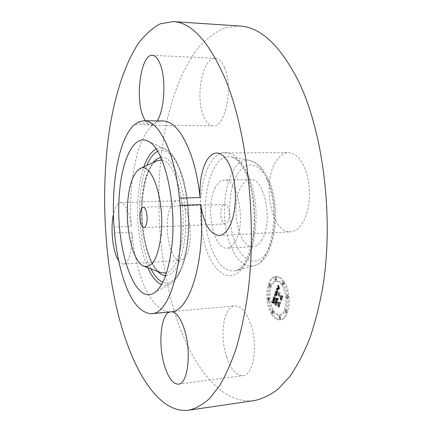<?xml version="1.0" encoding="UTF-8"?>
<svg xmlns="http://www.w3.org/2000/svg" width="432" height="432" viewBox="0 0 432 432"><rect width="100%" height="100%" fill="white"/><g stroke="black" fill="none" stroke-linecap="round" stroke-linejoin="round"><path stroke-width="0.32" stroke-dasharray="2.16 1.62" d="M215.282 187.682C204.962 206.075 213.073 249.944 227.005 248.141C230.002 247.936 232.691 245.835 235.073 241.844C246.472 224.51 237.956 177.779 224.294 180.101C220.801 180.29 217.798 182.817 215.282 187.682M221.773 219.991C222.745 222.556 223.954 223.857 225.396 223.884C228.744 224.084 230.558 214.11 228.188 208.202C227.216 205.702 226.028 204.439 224.624 204.412C221.243 204.239 219.472 214.099 221.773 219.991M145.071 120.749C146.875 123.703 148.862 125.21 151.022 125.28L153.014 124.843C136.593 138.159 128.023 183.568 131.333 226.368L114.07 227.135M153.014 124.843L134.444 124.659M118.681 260.75C120.226 263.018 121.819 264.114 123.466 264.038C125.404 263.887 127.121 262.1 128.623 258.671C131.231 252.164 132.295 243.308 131.819 232.108L114.539 232.929M131.819 232.108C133.105 245.452 135.34 257.872 138.526 269.363C146.216 296.314 156.589 310.532 169.641 312.023M163.004 120.96L159.046 121.522L155.223 123.26L136.539 123.061M155.223 123.26L157.108 120.89M131.333 226.368C129.19 211.264 125.62 203.326 120.631 202.559C118.422 202.716 116.532 204.844 114.966 208.942L113.459 214.261M239.576 25.996L224.71 27.967C215.266 32.049 206.528 38.578 198.504 47.552C183.152 67.208 171.979 95.877 165.316 128.407C154.321 185.938 157.421 253.546 173.75 309.29C189.486 362.691 219.677 405.2 254.497 400.545M170.791 206.998C162.778 222.799 169.452 262.013 180.252 260.393C182.509 260.221 184.518 258.466 186.289 255.128C195.053 240.138 188.044 198.666 177.433 200.772C174.857 200.934 172.643 203.013 170.791 206.998M226.654 357.064C230.98 369.522 236.407 375.71 242.93 375.646C253.757 375.435 258.406 344.396 250.328 323.071C245.889 311.461 240.71 305.732 234.792 305.872C223.69 306.256 219.294 335.853 226.654 357.064M301.871 224.019L304.474 219.326L306.601 213.748L308.183 207.446L309.15 200.632L309.469 193.525L309.128 186.376L308.14 179.42L306.536 172.897L304.376 167.022L301.747 161.978L298.728 157.923L295.439 154.969L291.973 153.187L288.457 152.609C283.441 152.804 279.121 155.995 275.503 162.184C261.706 184.108 271.82 233.798 290.498 231.8C294.689 231.547 298.48 228.949 301.871 224.019M224.618 67.651C222.043 61.69 218.943 58.579 215.314 58.32C202.819 56.894 195.145 95.963 203.305 115.479C205.902 122.164 209.223 125.631 213.257 125.874C225.202 127.818 233.62 87.291 224.618 67.651M261.549 240.37C273.559 223.258 264.746 177.26 250.382 179.561C246.71 179.75 243.54 182.245 240.878 187.045C229.97 205.195 238.399 248.449 253.049 246.607C256.198 246.386 259.033 244.307 261.549 240.37M284.256 281.707C281.826 278.084 279.25 276.35 276.512 276.496C267.311 276.518 264.767 301.968 272.587 313.913C275.087 317.93 277.825 319.847 280.805 319.669C289.942 319.766 292.469 293.263 284.256 281.707M271.458 314.026C263.655 302.065 266.188 276.604 275.373 276.583C278.105 276.437 280.681 278.176 283.1 281.799C291.298 293.366 288.781 319.885 279.661 319.783C276.691 319.966 273.953 318.044 271.458 314.026M281.831 285.309C288.257 294.457 286.27 315.257 279.083 315.187C276.761 315.328 274.622 313.832 272.662 310.694C266.479 301.304 268.477 281.156 275.708 281.151C277.879 281.038 279.92 282.42 281.831 285.309M269.606 284.51L269.379 286.767L268.925 286.454L269.152 284.197L269.606 284.51M272.403 311.413L272.198 313.654L271.717 313.313L271.922 311.067L272.403 311.413L273.532 311.299L273.051 310.959L272.846 313.2L273.326 313.546L273.532 311.299M268.348 298.242L268.137 300.478L267.673 300.154L267.883 297.918L269.471 298.145L269.006 297.815L268.796 300.051L269.26 300.38L269.471 298.145M285.773 310.279L285.552 312.595L285.039 312.239L285.26 309.928L285.773 310.279M279.585 316.537L279.374 318.811L278.872 318.46L279.077 316.181L279.585 316.537M282.107 284.558L282.35 282.231L282.83 282.55L282.587 284.882L282.107 284.558L283.257 284.461L283.738 284.785L283.981 282.458L283.5 282.139L283.257 284.461M274.822 279.898L275.065 277.609L275.524 277.922L275.287 280.217L274.822 279.898L276.426 280.125L276.664 277.83L276.199 277.517L275.962 279.812M286.416 298.053L286.654 295.715L287.156 296.055L286.918 298.393L286.416 298.053M273.791 310.586C275.756 313.718 277.9 315.214 280.228 315.074C287.426 315.144 289.418 294.354 282.982 285.212C281.065 282.328 279.018 280.946 276.847 281.065C269.6 281.07 267.597 301.201 273.791 310.586M275.643 293.765L277.198 294.64L276.761 292.604L277.252 290.833L281.583 297.556L281.718 299.084L282.906 295.834L282.069 296.093L278.105 289.845L278.656 288.641L279.515 289.067L279.482 288.76L278.716 288.317L278.03 289.602L277.808 289.375L278.645 287.68L279.58 288.311L278.721 285.352L275.643 293.765L274.509 293.868L277.582 285.444L278.435 288.409L277.43 287.815L276.669 289.472L276.89 289.699L277.576 288.414L278.44 288.976L277.619 288.657L276.966 289.942L280.924 296.19L281.756 295.936L280.568 299.187L280.438 297.659L276.113 290.93L275.621 292.837L275.972 294.662L277.241 295.407L276.512 294.635L274.509 293.868M277.015 293.695L277.393 291.827L281.389 298.139L281.734 300.461L283.009 296.498L281.767 299.9L281.502 297.977L277.36 291.433L277.015 293.695L275.881 293.798L276.221 291.53L280.352 298.08L280.622 300.002L281.864 296.6L280.584 300.564L280.244 298.242L276.259 291.924L275.881 293.798M275.411 294.413L272.819 301.644L274.39 302.389L274.05 300.083L274.892 297.275L276.723 300.208L276.566 300.634L274.957 298.048L274.255 300.213L274.309 301.579L275 298.388L276.507 300.807L276.124 301.86L275.065 301.914L276.701 304.555L276.475 302.335L277.052 300.737L279.04 303.923L279.229 305.645L280.487 302.2L279.553 302.519L277.852 299.803L278.392 298.949L277.744 299.63L277.56 299.333L278.294 298.307L277.711 298.183L277.231 298.804L275.578 296.163L275.411 294.413L274.277 294.511L274.439 296.266L276.091 298.906L276.572 298.285L277.15 298.409L276.421 299.435L276.604 299.732L277.247 299.052L276.712 299.905L278.413 302.627L279.342 302.303L278.089 305.753L277.9 304.031L275.913 300.839L275.335 302.438L275.562 304.657L273.931 302.017L274.99 301.968L275.368 300.91L273.866 298.49L273.181 301.682L273.17 300.062L273.823 298.145L275.432 300.737L275.584 300.31L273.764 297.378L272.916 300.186L273.256 302.492L271.69 301.752L274.277 294.511M272.867 302.551L274.498 303.226L273.391 302.362L271.717 302.427L272.765 302.643L273.364 303.329L271.739 302.659M275.017 302.643L276.712 305.089L275.022 302.368L275.017 302.643L273.883 302.746L273.888 302.47L275.567 305.473L273.883 302.746M276.647 303.296L277.166 301.865L278.851 304.576L279.266 307.195L280.708 302.783L279.304 306.628L278.964 304.479L277.123 301.52L276.647 303.296L275.508 303.404L275.983 301.628L277.825 304.582L278.159 306.736L279.563 302.891L278.127 307.303L277.711 304.684L276.026 301.968L275.508 303.404M275.578 296.163L274.439 296.266M277.231 298.804L276.091 298.906M277.317 298.62L276.178 298.723M277.409 298.469L276.275 298.571M277.506 298.345L276.367 298.442M277.609 298.247L276.469 298.35M277.711 298.183L276.572 298.285M277.819 298.15L276.68 298.247M277.933 298.145L276.793 298.247M278.046 298.166L276.907 298.269M278.17 298.226L277.031 298.323M278.294 298.307L277.15 298.409M278.338 298.458L277.198 298.561M278.246 298.463L277.106 298.566M278.159 298.485L277.02 298.588M278.073 298.517L276.934 298.62M277.997 298.561L276.858 298.663M277.922 298.62L276.782 298.723M277.857 298.696L276.718 298.798M277.792 298.777L276.653 298.879M277.733 298.874L276.593 298.976M277.679 298.987L276.539 299.09M277.63 299.111L276.491 299.214M277.592 299.219L276.453 299.327M277.56 299.333L276.421 299.435M277.744 299.63L276.604 299.732M277.798 299.5L276.658 299.603M277.846 299.387L276.712 299.489M277.906 299.284L276.766 299.387M277.965 299.198L276.826 299.3M278.03 299.122L276.89 299.225M278.095 299.063L276.955 299.165M278.165 299.014L277.025 299.117M278.235 298.982L277.096 299.084M278.311 298.96L277.171 299.063M278.392 298.949L277.247 299.052M278.424 299.219L277.285 299.322M278.348 299.23L277.209 299.333M278.278 299.257L277.139 299.36M278.213 299.29L277.074 299.392M278.149 299.333L277.009 299.435M278.095 299.387L276.955 299.489M278.035 299.446L276.896 299.549M277.987 299.522L276.847 299.624M277.938 299.603L276.799 299.705M277.895 299.7L276.755 299.803M277.852 299.803L276.712 299.905M279.553 302.519L278.413 302.627M280.487 302.2L279.342 302.303M279.229 305.645L278.089 305.753M279.04 303.923L277.9 304.031M277.052 300.737L275.913 300.839M276.475 302.335L275.335 302.438M276.701 304.555L275.562 304.657M275.065 301.914L273.931 302.017M276.124 301.86L274.99 301.968M276.507 300.807L275.368 300.91M275 298.388L273.866 298.49M274.93 298.55L273.796 298.652M274.865 298.701L273.731 298.804M274.806 298.847L273.677 298.949M274.757 298.976L273.623 299.079M274.709 299.106L273.58 299.203M274.655 299.268L273.521 299.371M274.601 299.425L273.467 299.527M274.552 299.576L273.418 299.678M274.504 299.722L273.375 299.819M274.466 299.857L273.332 299.959M274.428 299.986L273.299 300.089M274.396 300.11L273.267 300.213M274.369 300.229L273.24 300.332M274.331 300.44L273.197 300.548M274.304 300.65L273.17 300.753M274.288 300.866L273.159 300.969M274.288 301.093L273.154 301.196M274.293 301.331L273.159 301.433M274.309 301.579L273.181 301.682M274.261 301.374L273.132 301.477M274.228 301.158L273.1 301.261M274.212 300.931L273.078 301.039M274.212 300.704L273.078 300.807M274.223 300.461L273.094 300.564M274.255 300.213L273.127 300.316M274.304 299.959L273.17 300.062M274.363 299.695L273.235 299.797M274.444 299.425L273.31 299.527M274.536 299.144L273.402 299.246M274.747 298.582L273.613 298.685M274.811 298.409L273.677 298.512M274.957 298.048L273.823 298.145M276.566 300.634L275.432 300.737M276.723 300.208L275.584 300.31M274.892 297.275L273.764 297.378M274.806 297.54L273.672 297.643M274.568 298.226L273.434 298.323M274.423 298.615L273.289 298.717M274.347 298.825L273.213 298.928M274.282 299.025L273.148 299.128M274.223 299.219L273.094 299.322M274.174 299.408L273.04 299.511M274.131 299.587L273.002 299.689M274.099 299.759L272.965 299.862M274.072 299.927L272.938 300.029M274.05 300.083L272.916 300.186M274.039 300.235L272.905 300.337M274.034 300.38L272.9 300.483M274.034 300.526L272.905 300.629M274.045 300.683L272.911 300.785M274.061 300.85L272.932 300.953M274.088 301.034L272.954 301.136M274.12 301.228L272.986 301.331M274.158 301.439L273.024 301.541M274.207 301.655L273.073 301.757M274.261 301.887L273.127 301.99M274.32 302.13L273.186 302.233M274.39 302.389L273.256 302.492M273.926 302.065L272.797 302.168M273.85 302.017L272.722 302.119M273.775 301.968L272.646 302.071M273.71 301.93L272.581 302.033M273.591 301.865L272.457 301.968M273.488 301.817L272.354 301.919M273.37 301.774L272.241 301.882M273.305 301.757L272.176 301.86M273.235 301.736L272.106 301.838M273.159 301.72L272.03 301.822M272.819 301.644L271.69 301.752M278.721 285.352L277.582 285.444M278.813 285.687L277.668 285.779M278.899 286.011L277.76 286.103M278.991 286.324L277.846 286.421M279.077 286.627L277.938 286.724M279.169 286.924L278.024 287.015M279.256 287.204L278.116 287.302M279.347 287.474L278.203 287.572M279.434 287.739L278.289 287.831M279.526 287.987L278.381 288.085M279.58 288.311L278.435 288.409M279.482 288.171L278.338 288.268M279.38 288.052L278.24 288.144M279.288 287.944L278.143 288.041M279.196 287.852L278.051 287.95M279.11 287.782L277.965 287.874M279.023 287.723L277.879 287.82M278.942 287.68L277.798 287.777M278.861 287.658L277.722 287.75M278.786 287.647L277.646 287.744M278.716 287.658L277.571 287.75M278.645 287.68L277.501 287.777M278.575 287.723L277.43 287.815M278.505 287.777L277.366 287.874M278.435 287.852L277.295 287.95M278.37 287.944L277.225 288.041M278.3 288.052L277.16 288.149M278.23 288.176L277.09 288.274M278.165 288.317L277.025 288.414M278.1 288.479L276.961 288.571M278.035 288.652L276.89 288.749M277.987 288.787L276.847 288.878M277.943 288.922L276.799 289.019M277.895 289.067L276.755 289.165M277.852 289.219L276.712 289.316M277.808 289.375L276.669 289.472M278.03 289.602L276.89 289.699M278.181 289.17L277.042 289.267M278.24 289.019L277.096 289.116M278.294 288.878L277.155 288.976M278.354 288.754L277.214 288.851M278.413 288.641L277.274 288.738M278.473 288.549L277.333 288.646M278.537 288.468L277.393 288.565M278.597 288.403L277.452 288.5M278.656 288.355L277.517 288.446M278.716 288.317L277.576 288.414M278.845 288.29L277.7 288.387M278.91 288.301L277.771 288.392M278.98 288.322L277.841 288.419M279.056 288.36L277.911 288.452M279.131 288.409L277.992 288.506M279.218 288.473L278.073 288.571M279.304 288.554L278.159 288.652M279.391 288.652L278.246 288.743M279.482 288.76L278.343 288.857M279.58 288.884L278.44 288.976M279.515 289.067L278.37 289.165M279.428 288.959L278.289 289.051M279.353 288.862L278.208 288.954M279.272 288.776L278.132 288.873M279.196 288.706L278.057 288.803M279.126 288.646L277.987 288.743M278.996 288.565L277.852 288.662M278.872 288.538L277.733 288.635M278.764 288.565L277.619 288.657M278.656 288.641L277.511 288.738M278.602 288.7L277.457 288.792M278.548 288.77L277.409 288.868M278.494 288.857L277.355 288.954M278.44 288.954L277.301 289.051M278.386 289.067L277.247 289.165M278.338 289.192L277.193 289.289M278.284 289.332L277.144 289.429M278.105 289.845L276.966 289.942M282.069 296.093L280.924 296.19M282.906 295.834L281.756 295.936M281.718 299.084L280.568 299.187M281.583 297.556L280.438 297.659M277.252 290.833L276.113 290.93M277.198 290.952L276.059 291.049M277.15 291.071L276.01 291.168M277.101 291.195L275.962 291.292M277.052 291.319L275.913 291.416M277.004 291.443L275.87 291.541M276.955 291.6L275.816 291.697M276.907 291.751L275.767 291.848M276.869 291.897L275.729 291.994M276.831 292.043L275.697 292.145M276.804 292.189L275.67 292.286M276.788 292.329L275.648 292.426M276.772 292.469L275.632 292.567M276.761 292.604L275.627 292.702M276.761 292.739L275.621 292.837M276.766 292.869L275.627 292.972M276.777 293.004L275.638 293.101M276.793 293.144L275.654 293.242M276.815 293.285L275.681 293.382M276.847 293.436L275.713 293.533M276.885 293.587L275.751 293.69M276.928 293.749L275.794 293.846M276.982 293.911L275.843 294.014M277.042 294.084L275.902 294.181M277.106 294.257L275.967 294.359M277.177 294.44L276.037 294.538M277.198 294.64L276.059 294.737M277.106 294.565L274.822 294.754L274.606 294.44L276.102 295.504L274.822 294.754M277.02 294.494L275.881 294.592M276.934 294.424L275.8 294.527M276.853 294.365L275.713 294.462M276.772 294.311L275.638 294.408M276.696 294.257L275.557 294.354M276.62 294.208L275.481 294.311M276.545 294.165L275.405 294.268M276.475 294.127L275.335 294.23M276.404 294.095L275.27 294.197M275.719 293.803L274.585 293.9M275.022 302.368L273.888 302.47M276.712 305.089L275.573 305.197M276.701 305.365L275.567 305.473M275.729 294.602L274.595 294.7M275.74 294.338L274.606 294.44M275.843 294.349L274.709 294.451M275.956 294.376L274.822 294.478M276.08 294.419L274.941 294.516M276.21 294.478L275.076 294.575M276.356 294.548L275.222 294.646M276.512 294.635L275.373 294.732M276.674 294.737L275.54 294.835M276.847 294.851L275.713 294.953M277.036 294.986L275.897 295.083M277.274 295.169L276.134 295.267M277.241 295.407L276.102 295.504M277.047 295.267L275.908 295.364M276.863 295.137L275.724 295.24M276.691 295.024L275.551 295.121M276.523 294.921L275.384 295.024M276.367 294.835L275.233 294.937M276.221 294.759L275.087 294.862M276.086 294.7L274.946 294.802M275.837 294.624L274.703 294.721M272.846 302.324L271.717 302.427M273.035 302.319L271.901 302.422M273.213 302.33L272.084 302.438M273.391 302.362L272.263 302.465M273.564 302.405L272.435 302.508M273.731 302.465L272.603 302.567M273.893 302.535L272.765 302.643M274.05 302.627L272.921 302.729M274.207 302.735L273.073 302.837M274.352 302.854L273.224 302.956M274.498 302.989L273.364 303.097M274.498 303.226L273.364 303.329M274.369 303.107L273.235 303.21M274.228 302.999L273.1 303.102M274.088 302.902L272.954 303.01M273.931 302.821L272.803 302.924M273.775 302.751L272.646 302.854M273.607 302.686L272.479 302.789M273.434 302.638L272.3 302.74M273.251 302.6L272.122 302.702M273.062 302.573L271.933 302.675M276.993 293.609L275.854 293.706M276.955 293.436L275.821 293.539M276.934 293.269L275.794 293.371M276.923 293.107L275.783 293.209M276.928 292.95L275.789 293.047M276.944 292.793L275.805 292.891M276.977 292.615L275.837 292.718M277.025 292.415L275.886 292.513M277.058 292.307L275.918 292.405M277.09 292.189L275.956 292.291M277.128 292.07L275.994 292.167M277.171 291.94L276.037 292.037M277.22 291.805L276.08 291.902M277.36 291.433L276.221 291.53M281.502 297.977L280.352 298.08M281.767 299.9L280.622 300.002M283.009 296.498L281.864 296.6M283.063 296.833L281.912 296.935M281.734 300.461L280.584 300.564M281.389 298.139L280.244 298.242M277.393 291.827L276.259 291.924M277.355 291.924L276.215 292.021M277.312 292.021L276.172 292.118M277.274 292.118L276.14 292.216M277.225 292.264L276.086 292.361M277.182 292.41L276.043 292.513M277.144 292.567L276.005 292.664M277.112 292.718L275.972 292.815M277.079 292.874L275.945 292.972M277.058 293.036L275.918 293.134M277.042 293.198L275.902 293.296M277.025 293.36L275.886 293.458M277.02 293.528L275.881 293.625M276.615 302.924L275.476 303.032M277.123 301.52L275.983 301.628M278.964 304.479L277.825 304.582M279.304 306.628L278.159 306.736M280.708 302.783L279.563 302.891M280.751 303.134L279.607 303.237M279.266 307.195L278.127 307.303M278.851 304.576L277.711 304.684M277.166 301.865L276.026 301.968M270.049 286.362L270.508 286.675L270.729 284.418L270.275 284.105L270.049 286.362M286.189 312.125L286.708 312.482L286.924 310.165L286.416 309.814L286.189 312.125M280.012 318.341L280.519 318.697L280.724 316.418L280.222 316.067L280.012 318.341M288.311 295.952L287.809 295.612L287.572 297.945L288.079 298.285L288.311 295.952M141.944 198.229C143.937 178.519 148.748 166.088 156.379 160.936C154.251 162.599 153.457 162.275 149.575 169.328C146.124 176.553 143.829 186.046 142.695 197.802C139.185 229.246 149.423 268.526 160.828 272.651C147.857 267.381 138.796 229.279 141.944 198.229M161.957 160.067C174.928 161.158 186.656 202.943 182.358 237.514C179.615 258.277 174.317 270.13 166.46 273.073M160.893 157.626C175.106 153.868 189.67 199.53 184.761 238.329C181.37 262.532 174.982 274.952 165.591 275.594M157.685 271.458C146.459 260.15 139.784 225.779 142.565 197.489C144.11 181.451 147.701 169.749 153.338 162.378M157.588 151.303C166.255 147.609 174.15 154.996 181.273 173.459C187.65 191.619 190.28 218.716 187.726 241.202C184.572 270.335 173.313 286.967 162.799 282.155M150.952 268.898C142.133 251.705 137.867 221.141 140.287 195.286C141.361 183.573 143.543 173.632 146.831 165.461M147.793 267.694C139.666 249.485 135.923 219.883 138.245 194.632C139.201 184.07 141.043 174.83 143.78 166.914M156.114 149.024C159.127 147.528 162.232 147.598 165.429 149.234C180.074 155.191 192.078 203.218 187.175 242.195C184.313 264.281 178.848 278.084 170.78 283.597C167.724 285.482 164.635 285.8 161.514 284.548M234.641 241.164C241.828 261.328 256.505 268.099 266.371 252.812C276.367 237.854 277.69 203.386 268.823 182.482C260.107 161.357 244.885 159.683 236.552 175.889C228.085 191.835 227.318 221.179 234.641 241.164M267.089 179.561C262.256 168.345 256.516 161.973 249.863 160.439C228.604 155.131 216.826 210.384 229.959 243.842C236.164 260.221 244.199 267.511 254.059 265.707C271.82 262.786 280.6 209.747 267.089 179.561M249.172 177.493C244.123 165.359 238.167 158.501 231.293 156.908C209.342 151.465 197.494 210.848 210.983 246.872C217.366 264.562 225.644 272.506 235.823 270.707C254.194 267.856 263.304 210.222 249.172 177.493M247.271 174.474C236.434 147.269 218.074 146.038 208.348 166.86C198.45 187.358 197.683 224.116 206.329 249.55C214.807 275.179 232.351 284.747 244.436 265.453C256.7 246.569 258.293 201.415 247.271 174.474M274.606 298.949L273.472 299.052M274.676 298.766L273.542 298.868M274.882 298.242L273.748 298.345M274.293 302.319L273.159 302.422M274.19 302.243L273.062 302.351M274.099 302.179L272.97 302.287M274.012 302.119L272.878 302.222M273.083 301.698L271.955 301.801M272.997 301.682L271.868 301.784M272.911 301.666L271.782 301.768M272.846 313.2L271.717 313.313M268.796 300.051L267.673 300.154M283.981 282.458L282.83 282.55M276.664 277.83L275.524 277.922M143.996 227.572L225.396 223.884M143.186 207.209L224.624 204.412M148.165 141.286L165.429 149.234C181.429 156.26 192.559 203.143 187.92 241.682C185.242 263.509 179.528 277.484 170.78 283.597L154.208 292.891M123.466 264.038L180.252 260.393M178.438 384.14L242.93 375.646M216.734 153.004L288.457 152.609M152.35 55.345L215.314 58.32M151.022 125.28L213.257 125.874M219.04 235.494L290.498 231.8M151.907 313.481L234.792 305.872M120.631 202.559L177.433 200.772M250.382 179.561L224.294 180.101M269.017 180.625C265.453 172.109 260.874 166.093 255.28 162.578L249.863 160.439L231.293 156.908C236.558 157.788 241.828 164.268 247.109 176.337C253.476 192.359 255.96 216.486 253.071 236.245C249.07 256.943 243.319 268.429 235.823 270.707L254.059 265.707C274.73 260.852 281.875 210.422 269.017 180.625M253.049 246.607L227.005 248.141M276.512 276.496L275.373 276.583M280.805 319.669L279.661 319.783M280.228 315.074L279.083 315.187M276.847 281.065L275.708 281.151M270.508 286.675L269.379 286.767M270.275 284.105L269.152 284.197M273.326 313.546L272.198 313.654M273.051 310.959L271.922 311.067M269.26 300.38L268.137 300.478M269.006 297.815L267.883 297.918M286.708 312.482L285.552 312.595M286.416 309.814L285.26 309.928M280.519 318.697L279.374 318.811M280.222 316.067L279.077 316.181M283.5 282.139L282.35 282.231M283.738 284.785L282.587 284.882M276.199 277.517L275.065 277.609M276.426 280.125L275.287 280.217M287.809 295.612L286.654 295.715M288.079 298.285L286.918 298.393"/><path stroke-width="0.65" d="M140.967 223.468C141.793 226.163 142.803 227.529 143.996 227.572C146.767 227.821 148.181 217.399 146.173 211.205C145.341 208.58 144.347 207.252 143.186 207.209C140.389 207.004 139.018 217.291 140.967 223.468M161.055 235.375C165.143 200.178 151.335 160.267 139.682 168.858C133.38 173.167 129.406 183.94 127.759 201.182C125.167 228.388 132.851 261.787 143.554 266.085C152.107 268.591 157.939 258.358 161.055 235.375M171.812 246.424C177.077 202.122 163.852 147.501 148.165 141.286C134.244 133.726 122.029 158.938 119.518 192.721C114.507 243.529 133.569 306.374 154.208 292.891C162.859 286.945 168.728 271.458 171.812 246.424M134.444 124.659C118.854 138.127 110.824 183.94 114.07 227.135L114.539 232.929C115.792 246.391 117.947 258.935 121.003 270.551C128.374 297.778 138.272 312.179 150.703 313.762L152.982 313.513C170.257 311.98 184.912 260.755 180.139 205.297L179.48 198.148C177.671 181.44 174.641 166.752 170.397 154.073C162.529 132.116 153.711 121.003 143.942 120.733L139.12 121.684L134.444 124.659M152.982 313.513L172.033 311.764C176.801 312.703 180.965 318.719 184.529 329.805C191.711 352.064 187.855 384.172 178.438 384.14C172.773 384.064 168.021 377.541 164.182 364.57C158.036 343.624 160.834 314.674 169.641 312.023L150.703 313.762M172.033 311.764C190.177 310.138 205.648 259.411 200.777 204.595L180.139 205.297M200.777 204.595C203.877 224.03 209.963 234.328 219.04 235.494C222.718 235.262 226.033 232.589 228.982 227.475L231.239 222.604L233.08 216.799L234.43 210.238L235.235 203.132L235.472 195.723L235.127 188.26L234.209 180.997L232.756 174.188L230.818 168.053L228.469 162.788L225.79 158.56L222.88 155.477L219.829 153.614L216.734 153.004C212.333 153.203 208.57 156.524 205.448 162.956C201.236 172.325 199.46 183.848 200.102 197.527L179.48 198.148M200.102 197.527C198.25 181.013 195.107 166.487 190.685 153.954C182.488 132.241 173.264 121.241 163.004 120.96L143.942 120.733M118.211 314.318C132.084 369.506 158.366 414.137 188.676 410.206C195.674 408.607 202.603 404.752 209.444 398.628L219.31 386.132C225.585 375.586 231.287 362.734 236.423 347.587C241.132 331.214 244.944 313.054 247.855 293.107C257.31 221.254 247.072 130.766 224.937 78.17C208.634 41.229 191.387 22.372 173.194 21.6L160.294 23.809C152.129 28.145 144.612 34.987 137.743 44.345C124.627 64.805 115.225 94.441 109.733 127.964C100.699 187.245 103.815 256.673 118.211 314.318M157.108 120.89C164.311 110.835 166.282 80.087 160.477 64.94C158.204 58.779 155.493 55.582 152.35 55.345C141.523 53.989 135.173 94.403 142.349 114.545L145.071 120.749M113.459 214.261C110.214 228.663 112.838 252.563 118.681 260.75M188.676 410.206L254.497 400.545C262.543 398.812 270.502 394.913 278.37 388.838L289.721 376.569C296.951 366.277 303.534 353.803 309.474 339.158C314.939 323.357 319.394 305.878 322.834 286.718C334.028 217.766 323.109 131.42 298.328 80.843C280.06 45.284 260.474 27.005 239.576 25.996L173.194 21.6M139.682 168.858L156.379 160.936L161.957 160.067M166.46 273.073L160.828 272.651L143.554 266.085M165.591 275.594C162.875 275.481 160.24 274.104 157.685 271.458M162.799 282.155C158.452 280.298 154.505 275.875 150.952 268.898M146.831 165.461C149.818 158.225 153.403 153.506 157.588 151.303M153.338 162.378C155.677 159.538 158.193 157.95 160.893 157.626M143.78 166.914C147.047 157.631 151.157 151.67 156.114 149.024M161.514 284.548C156.362 282.307 151.789 276.685 147.793 267.694"/></g></svg>
